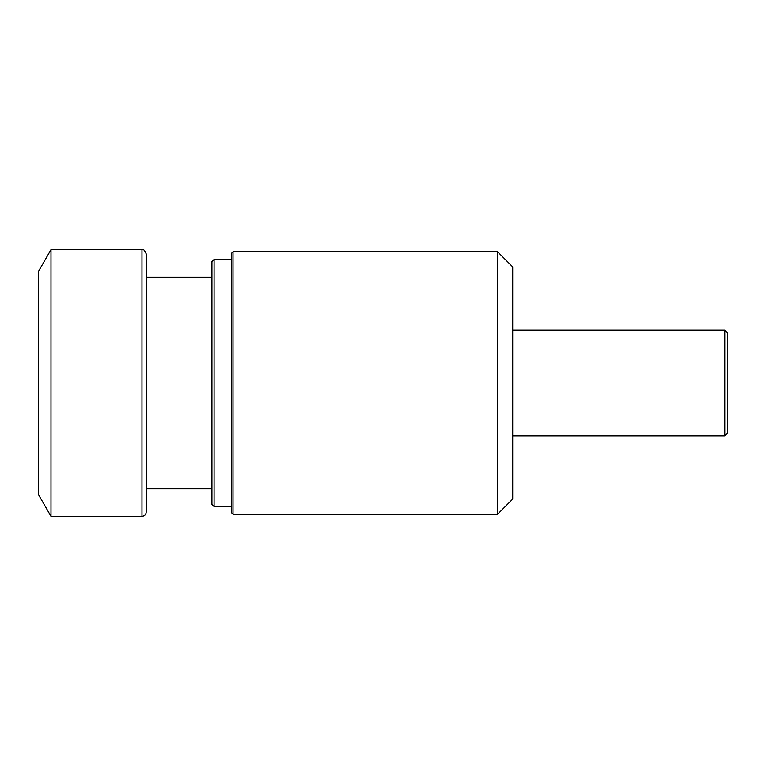 <?xml version="1.0" encoding="UTF-8"?>
<svg xmlns="http://www.w3.org/2000/svg" width="766" height="766" viewBox="0 0 766 766"><rect width="100%" height="100%" fill="white"/><g stroke="black" fill="none" stroke-linecap="round" stroke-linejoin="round"><path stroke-width="0.57" stroke-dasharray="3.83 2.87" d="M211.943 261.637L211.943 504.363M146.22 383L146.22 277.225L146.22 383M727.7 333.019L727.7 432.981M724.789 330.108L724.789 435.892M512.713 266.903L512.713 499.097M497.613 251.803L497.613 514.197M233.027 251.803L233.027 514.197M231.715 253.115L231.715 512.885M231.715 383L231.715 506.508L231.715 383M214.097 259.492L214.097 506.508M38.3 271.681L38.3 494.319M50.996 249.687L50.996 516.313M141.988 249.687L141.988 516.313"/><path stroke-width="1.15" d="M146.22 277.225L146.22 512.081L146.22 253.919L146.22 277.225L211.943 277.225M724.789 330.108L724.789 435.892L727.7 432.981L727.7 333.019L724.789 330.108L512.713 330.108M497.613 514.197L512.713 499.097L512.713 266.903L497.613 251.803L233.027 251.803L233.027 514.197L497.613 514.197L497.613 251.803M233.027 514.197L231.715 512.885L231.715 253.115L233.027 251.803M231.715 506.508L214.097 506.508L214.097 259.492L231.715 259.492M214.097 506.508L211.943 504.363L211.943 261.637L214.097 259.492M38.3 494.319L38.3 271.681L50.996 249.687L50.996 516.313L38.3 494.319M146.22 512.081C145.971 514.647 144.554 516.054 141.988 516.313L50.996 516.313M141.988 516.313L141.988 249.687L50.996 249.687M211.943 488.775L146.22 488.775M724.789 435.892L512.713 435.892M141.988 249.687C143.261 248.806 144.669 250.223 146.22 253.919"/></g></svg>
